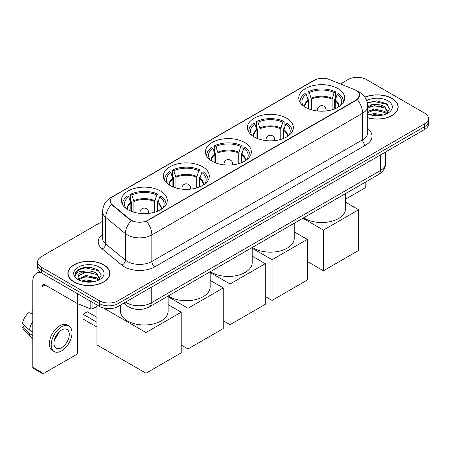 <?xml version="1.0" encoding="UTF-8"?>
<svg xmlns="http://www.w3.org/2000/svg" width="451" height="451" viewBox="0 0 451 451"><rect width="100%" height="100%" fill="white"/><g stroke="black" fill="none" stroke-linecap="round" stroke-linejoin="round"><path stroke-width="0.68" d="M160.533 191.01A22.962 13.259 0 0 0 135.514 188.135A22.962 13.259 0 0 0 121.336 200.385A22.962 13.259 0 0 0 128.061 209.76A22.962 13.259 0 0 0 153.086 212.635A22.962 13.259 0 0 0 167.259 200.385A22.962 13.259 0 0 0 160.533 191.01M286.633 118.213A22.962 13.259 0 0 0 261.608 115.338A22.962 13.259 0 0 0 247.43 127.582A22.962 13.259 0 0 0 254.155 136.957A22.962 13.259 0 0 0 279.18 139.833A22.962 13.259 0 0 0 293.359 127.582A22.962 13.259 0 0 0 286.633 118.213M244.6 142.477A22.962 13.259 0 0 0 219.575 139.601A22.962 13.259 0 0 0 205.402 151.852A22.962 13.259 0 0 0 212.128 161.227A22.962 13.259 0 0 0 237.147 164.096A22.962 13.259 0 0 0 251.325 151.852A22.962 13.259 0 0 0 244.6 142.477M202.567 166.746A22.962 13.259 0 0 0 177.542 163.871A22.962 13.259 0 0 0 163.369 176.115A22.962 13.259 0 0 0 170.095 185.491A22.962 13.259 0 0 0 195.12 188.366A22.962 13.259 0 0 0 209.292 176.115A22.962 13.259 0 0 0 202.567 166.746M337.974 88.565A22.962 13.259 0 0 0 312.955 85.69A22.962 13.259 0 0 0 298.776 97.94A22.962 13.259 0 0 0 305.502 107.315A22.962 13.259 0 0 0 330.527 110.191A22.962 13.259 0 0 0 344.699 97.94A22.962 13.259 0 0 0 337.974 88.565M356.172 90.442A11.698 6.754 0 0 0 354.61 89.687L329.388 79.489A11.698 6.754 0 0 0 314.403 80.244L113.646 196.151A11.698 6.754 0 0 0 110.219 200.926A11.698 6.754 0 0 0 112.338 204.799L130.001 219.361A11.698 6.754 0 0 0 147.855 220.263L356.172 99.992A11.698 6.754 0 0 0 359.599 95.217A11.698 6.754 0 0 0 356.172 90.442M132.617 308.569A13 7.504 180 0 1 127.368 306.111M367.683 117.807A21.011 12.132 0 0 0 398.171 106.977A21.011 12.132 0 0 0 392.015 98.403A21.011 12.132 0 0 0 364.87 97.14M103.736 264.838A21.011 12.132 0 0 0 80.836 262.206A21.011 12.132 0 0 0 67.87 273.413A21.011 12.132 0 0 0 74.02 281.993A21.011 12.132 0 0 0 96.92 284.626A21.011 12.132 0 0 0 109.892 273.413A21.011 12.132 0 0 0 103.736 264.838M68.084 274.507A21.011 12.132 0 0 0 68.011 274.828M359.599 95.217L357.305 99.519L356.172 100.342L146.536 221.204A15.165 8.755 60 0 1 151.835 234.943A17.33 10.007 180 0 1 127.329 234.943A17.33 10.007 180 0 1 125.384 233.607L105.703 217.382A17.33 10.007 180 0 1 102.569 211.643L102.569 238.173A17.33 10.007 0 0 0 105.703 243.912L125.384 260.142A17.33 10.007 0 0 0 127.329 261.479A17.33 10.007 0 0 0 151.835 261.479L362.604 139.787A17.33 10.007 0 0 0 367.683 132.712L367.683 106.182A17.33 10.007 180 0 1 362.604 113.257A15.165 8.755 -120 0 0 357.305 99.519M102.569 221.294L41.396 256.613A13 7.504 0 0 0 37.591 261.918L37.591 267.578A13 7.504 0 0 0 41.396 272.883L99.603 306.488L99.603 303.658A13 7.504 0 0 0 117.982 303.658L424.645 126.613A13 7.504 0 0 0 428.45 121.308A13 7.504 0 0 1 424.645 126.613L117.982 303.658A13 7.504 0 0 1 99.603 303.658L41.396 270.053L99.603 303.658L99.603 300.828A13 7.504 0 0 0 117.982 300.828L424.645 123.783A13 7.504 0 0 0 428.45 118.478A13 7.504 0 0 0 424.645 113.167L366.438 79.562A13 7.504 0 0 0 348.054 79.562L340.443 83.959M37.591 264.748A13 7.504 0 0 0 41.396 270.053A13 7.504 0 0 1 37.591 264.748M132.628 221.204L130.001 219.874L111.549 204.512A15.165 10.142 129.5 0 0 105.703 217.382L105.703 243.912A4.335 2.898 -50.5 0 1 102.157 248.884A21.665 12.504 180 0 1 102.569 234.204M37.591 261.918A13 7.504 0 0 0 41.396 267.223L99.603 300.828M109.751 274.828A21.011 12.132 0 0 0 109.678 274.507M398.03 108.392A21.011 12.132 0 0 0 397.957 108.071M99.603 306.488A13 7.504 0 0 0 117.982 306.488L424.645 129.443A13 7.504 0 0 0 428.45 124.138L428.45 118.478M367.683 117.666A20.797 12.008 0 0 0 397.957 106.977A20.797 12.008 0 0 0 391.863 98.487A20.797 12.008 0 0 0 364.949 97.258M369.764 114.622L374.353 113.5L383.26 114.994M371.562 115.118L374.353 114.622L381.394 115.388M367.683 111.436L374.353 109.007L384.816 111.374L387.048 113.5M367.683 112.558L374.353 110.129L384.816 112.496L386.468 113.889M367.655 105.213L373.749 104.581A10.83 6.252 0 0 0 367.683 107.49M373.749 104.581C377.91 104.147 381.597 104.914 384.816 106.881L387.99 111.871L387.911 112.699M367.683 108.071L374.353 105.635L384.816 108.003L387.956 112.434M367.683 113.59L368.146 114.018M367.683 113.815A15.165 8.755 0 0 0 387.883 113.167A15.165 8.755 0 0 0 387.883 100.787A15.165 8.755 0 0 0 366.686 100.646M386.648 113.81L389.563 108.68L386.236 103.64L376.861 100.838L367.289 102.659M367.39 103.144L373.586 101.452L386.924 104.26L387.572 104.711M370.232 106.566L373.586 105.946L382.16 106.667M370.232 111.059L373.586 110.433L382.16 111.16M371.849 115.18L373.586 114.926L381.23 115.411M345.567 199.15L364.29 188.343A2.165 1.252 120 0 0 365.823 185.688L365.823 181.9M74.173 281.903A20.797 12.008 0 0 0 96.841 284.508A20.797 12.008 0 0 0 109.678 273.413A20.797 12.008 0 0 0 103.583 264.923A20.797 12.008 0 0 0 80.921 262.324A20.797 12.008 0 0 0 68.084 273.413A20.797 12.008 0 0 0 74.173 281.903M81.484 281.058L86.079 279.936L94.981 281.43M83.283 281.554L86.079 281.058L93.115 281.824M78.564 278.859L86.079 275.443L96.537 277.81L98.769 279.936M78.936 279.473L86.079 276.564L96.537 278.932L98.188 280.325M98.369 280.246L101.283 275.116L97.957 270.076C90.831 266.394 84.033 266.355 77.566 269.952L75.069 274.524L75.306 275.989C75.447 272.697 78.835 271.04 85.476 271.017A10.83 6.252 0 0 0 78.051 276.953A10.83 6.252 0 0 0 78.575 278.876L79.866 280.454M85.476 271.017C89.631 270.583 93.318 271.35 96.537 273.317L99.71 278.306L99.637 279.135M78.051 277.077L78.418 275.747L86.079 272.071L96.537 274.439L99.677 278.87M99.603 267.223A15.165 8.755 0 0 0 78.158 267.223A15.165 8.755 0 0 0 78.158 279.609A15.165 8.755 0 0 0 99.603 279.603A15.165 8.755 0 0 0 99.603 267.223M75.069 274.625L75.542 272.776L79.117 269.574L85.307 267.888L98.645 270.696L99.293 271.147M81.958 273.002L85.307 272.381L93.881 273.103M81.958 277.495L85.307 276.869L93.881 277.596M83.57 281.616L85.307 281.362L92.951 281.847M308.298 108.691L308.298 100.883L306.263 94.31A19.844 11.455 0 0 0 303.004 105.258A19.844 11.455 0 0 0 303.506 106.002M308.8 108.894L308.8 99.316L308.027 98.87L308.027 91.795A21.665 12.504 0 0 1 335.448 91.795L334.157 92.54A19.844 11.455 0 0 0 309.324 92.54L311.359 99.119L311.359 109.768M332.116 109.768L332.116 99.119L334.157 92.54M303.703 217.76A23.83 13.755 0 0 0 304.887 218.498A23.83 13.755 0 0 0 330.859 221.48A23.83 13.755 0 0 0 345.567 208.768L345.567 193.592M335.448 91.795L335.448 98.87L334.676 99.316L334.676 108.894M306.263 94.31L304.966 93.566A21.665 12.504 0 0 0 300.078 101.481A21.665 12.504 0 0 0 300.14 102.445M309.324 92.54L308.027 91.795M343.335 102.445A21.665 12.504 0 0 0 343.403 101.481A21.665 12.504 0 0 0 338.509 93.566L337.218 94.31L335.324 100.054L335.183 108.691M339.969 106.002A19.844 11.455 0 0 0 340.471 105.258A19.844 11.455 0 0 0 337.218 94.31M323.423 270.763L323.423 230.083L358.652 209.743L358.652 250.423L323.423 270.763L307.311 261.462M323.423 230.083L302.892 218.228M345.567 202.189L358.652 209.743M256.952 138.333L256.952 130.531L254.916 123.952A19.844 11.455 0 0 0 251.664 134.9A19.844 11.455 0 0 0 252.165 135.644M257.453 138.536L257.453 128.958L256.687 128.512L256.687 121.437A21.665 12.504 0 0 1 284.102 121.437L282.811 122.187A19.844 11.455 0 0 0 257.978 122.187L260.013 128.761L260.013 139.41M280.776 139.41L280.776 128.761L282.811 122.187M252.357 247.407A23.83 13.755 0 0 0 253.547 248.14A23.83 13.755 0 0 0 279.513 251.122A23.83 13.755 0 0 0 294.221 238.416L294.221 223.234M284.102 121.437L284.102 128.512L283.335 128.958L283.335 138.536M254.916 123.952L253.62 123.208A21.665 12.504 0 0 0 248.732 131.123A21.665 12.504 0 0 0 248.794 132.087M257.978 122.187L256.687 121.437M291.994 132.087A21.665 12.504 0 0 0 292.056 131.123A21.665 12.504 0 0 0 287.169 123.208L285.872 123.952L283.983 129.696L283.837 138.333M288.623 135.644A19.844 11.455 0 0 0 289.125 134.9A19.844 11.455 0 0 0 285.872 123.952M272.077 300.405L272.077 259.725L307.311 239.385L307.311 280.065L272.077 300.405L265.278 296.482M272.077 259.725L252.194 248.242M294.221 231.831L307.311 239.385M214.918 162.597L214.918 154.794L212.883 148.221A19.844 11.455 0 0 0 209.63 159.164A19.844 11.455 0 0 0 210.132 159.913M215.426 162.805L215.426 153.227L214.653 152.782L214.653 145.707A21.665 12.504 0 0 1 242.074 145.707L240.778 146.451A19.844 11.455 0 0 0 215.95 146.451L217.985 153.024L217.985 163.679M238.742 163.679L238.742 153.024L240.778 146.451M210.329 271.671A23.83 13.755 0 0 0 211.513 272.41A23.83 13.755 0 0 0 237.48 275.392A23.83 13.755 0 0 0 252.194 262.679L252.194 247.503M242.074 145.707L242.074 152.782L241.302 153.227L241.302 162.805M212.883 148.221L211.592 147.471A21.665 12.504 0 0 0 206.699 155.386A21.665 12.504 0 0 0 206.767 156.35M215.95 146.451L214.653 145.707M249.961 156.35A21.665 12.504 0 0 0 250.023 155.386A21.665 12.504 0 0 0 245.135 147.471L243.839 148.221L241.95 153.966L241.804 162.597M246.596 159.913A19.844 11.455 0 0 0 247.097 159.164A19.844 11.455 0 0 0 243.839 148.221M230.049 324.675L230.049 283.995L265.278 263.655L265.278 304.335L230.049 324.675L223.245 320.746M230.049 283.995L210.16 272.511M252.194 256.095L265.278 263.655M172.891 186.866L172.891 179.064L170.85 172.485A19.844 11.455 0 0 0 167.597 183.433A19.844 11.455 0 0 0 168.099 184.177M173.393 187.069L173.393 177.491L172.62 177.046L172.62 169.971A21.665 12.504 0 0 1 200.041 169.971L198.744 170.72A19.844 11.455 0 0 0 173.917 170.72L175.952 177.294L175.952 187.943M196.709 187.943L196.709 177.294L198.744 170.72M168.296 295.941A23.83 13.755 0 0 0 169.48 296.673A23.83 13.755 0 0 0 195.452 299.656A23.83 13.755 0 0 0 210.16 286.949L210.16 271.767M200.041 169.971L200.041 177.046L199.269 177.491L199.269 187.069M170.85 172.485L169.559 171.741A21.665 12.504 0 0 0 164.666 179.656A21.665 12.504 0 0 0 164.733 180.62M173.917 170.72L172.62 169.971M207.928 180.62A21.665 12.504 0 0 0 207.996 179.656A21.665 12.504 0 0 0 203.102 171.741L201.811 172.485L199.917 178.23L199.776 186.866M204.562 184.177A19.844 11.455 0 0 0 205.064 183.433A19.844 11.455 0 0 0 201.811 172.485M188.016 348.939L188.016 308.258L223.245 287.918L223.245 328.599L188.016 348.939L181.217 345.015M188.016 308.258L168.127 296.781M210.16 280.364L223.245 287.918M130.858 211.13L130.858 203.328L128.823 196.754A19.844 11.455 0 0 0 125.564 207.697A19.844 11.455 0 0 0 126.066 208.447M131.359 211.339L131.359 201.76L130.593 201.315L130.593 194.24A21.665 12.504 0 0 1 158.008 194.24L156.717 194.984A19.844 11.455 0 0 0 131.884 194.984L133.919 201.558L133.919 212.212M154.676 212.212L154.676 201.558L156.717 194.984M120.473 305.056L120.473 311.213A23.83 13.755 0 0 0 127.453 320.943A23.83 13.755 0 0 0 153.419 323.925A23.83 13.755 0 0 0 168.127 311.213L168.127 296.036M158.008 194.24L158.008 201.315L157.241 201.76L157.241 211.339M128.823 196.754L127.526 196.005A21.665 12.504 0 0 0 122.638 203.92A21.665 12.504 0 0 0 122.7 204.884M131.884 194.984L130.593 194.24M165.895 204.884A21.665 12.504 0 0 0 165.962 203.92A21.665 12.504 0 0 0 161.075 196.005L159.778 196.754L157.889 202.499L157.743 211.13M162.529 208.447A19.844 11.455 0 0 0 163.031 207.697A19.844 11.455 0 0 0 159.778 196.754M96.965 327.043L83.029 318.998L83.029 314.257L96.965 322.302M145.983 373.208L145.983 332.528L181.217 312.188L181.217 352.868L145.983 373.208L96.965 344.908L96.965 306.24M145.983 332.528L103.623 308.067M168.127 304.634L181.217 312.188M83.029 314.257L87.319 311.782L96.965 317.352M92.94 302.644L92.94 308.569L98.07 305.609M41.25 272.799A17.33 10.007 -120 0 0 36.407 273.441A17.33 10.007 -120 0 0 32.816 281.373L32.816 367.334L42.011 372.644L42.011 286.684A4.335 2.503 60 0 1 42.907 284.699A4.335 2.503 60 0 1 45.072 284.914L77.104 303.405L77.104 293.5M42.011 372.644A2.165 1.252 120 0 0 42.456 373.631L33.267 368.326A2.165 1.252 -60 0 1 32.816 367.334M42.456 373.631A2.165 1.252 120 0 0 43.538 373.524L76.01 354.779A2.165 1.252 120 0 0 77.544 352.124L77.544 303.608M92.94 308.569A2.165 1.252 180 0 1 90.166 308.709L77.392 303.546A2.165 1.252 180 0 1 77.104 303.405M61.612 347.665A10.83 6.252 120 0 0 68.693 338.12A10.83 6.252 120 0 0 67.03 329.444A10.83 6.252 120 0 0 61.612 329.98A10.83 6.252 120 0 0 54.537 339.524A10.83 6.252 120 0 0 56.2 348.206A10.83 6.252 120 0 0 61.612 347.665M54.616 339.27A10.83 6.252 120 0 0 58.506 332.539M32.816 311.151L31.897 310.874L31.897 313.05L32.816 313.58M68.98 326.067L67.143 325.008A14.731 8.507 120 0 0 59.774 325.735A14.731 8.507 120 0 0 50.151 338.718A14.731 8.507 120 0 0 52.412 350.517L54.25 351.583A14.731 8.507 120 0 0 61.612 350.85A14.731 8.507 120 0 0 71.235 337.872A14.731 8.507 120 0 0 68.98 326.067A14.731 8.507 120 0 0 61.612 326.795A14.731 8.507 120 0 0 51.989 339.778A14.731 8.507 120 0 0 54.25 351.583M32.816 321.281A14.297 8.253 120 0 0 29.563 330.087L22.55 323.525A11.264 6.506 120 0 1 28.836 312.639L32.816 313.851M32.816 331.97L29.563 330.087M26.344 327.076L24.433 325.977L22.55 327.065L29.563 333.627L32.816 335.505M29.563 333.627A14.297 8.253 120 0 0 31.328 337.619A14.297 8.253 120 0 0 32.41 338.47L32.816 338.707M32.816 310.615A11.264 6.506 120 0 0 31.897 310.874M22.55 327.065A11.264 6.506 120 0 0 23.88 329.867L31.328 337.619M112.338 204.799L112.338 205.312M130.001 219.361L130.001 219.874M147.855 220.263L147.855 220.612M356.172 99.992L356.172 100.342M154.902 266.783A4.335 2.503 60 0 1 151.835 261.479L151.835 234.943L362.604 113.257L362.604 139.787A4.335 2.503 60 0 0 365.671 145.098L154.902 266.783A21.665 12.504 180 0 1 124.262 266.783A21.665 12.504 180 0 1 121.838 265.115L102.157 248.884M367.683 106.182C367.39 99.953 364.65 95.279 359.464 92.167L357.277 91.102A15.165 7.103 112 0 0 357.074 91.023M112.355 197.036A15.165 8.755 -120 0 0 110.788 197.628C105.602 200.74 102.862 205.408 102.569 211.643M110.788 197.628L313.129 80.802A15.165 8.755 60 0 1 314.279 80.317M131.292 220.68A15.165 10.142 129.5 0 0 125.384 233.607L125.384 260.142A4.335 2.898 -50.5 0 1 121.838 265.115M367.683 128.749A21.665 12.504 180 0 1 365.671 145.098M117.982 300.828L117.982 306.488M424.645 123.783L424.645 129.443M41.396 267.223L41.396 272.883M125.553 302.119A17.33 10.007 0 0 0 126.714 302.863A17.33 10.007 0 0 0 151.22 302.863L380.373 170.563A17.33 10.007 0 0 0 385.453 163.487C385.577 167.789 383.288 171.47 378.581 174.531L149.428 306.832A8.665 5 60 0 0 151.22 302.863L151.22 287.298M380.373 154.997L380.373 170.563A8.665 5 60 0 1 378.581 174.531M124.848 302.525A8.665 5.795 129.5 0 0 126.359 305.344L123.726 303.173M308.298 100.883A16.986 9.804 0 0 0 304.758 106.864M332.116 99.119A16.986 9.804 0 0 0 311.359 99.119M308.151 100.054A17.189 9.922 0 0 0 304.588 106.757M332.263 98.284A17.189 9.922 0 0 0 311.213 98.284M338.893 106.757A17.189 9.922 0 0 0 335.324 100.054M338.724 106.864A16.986 9.804 0 0 0 335.183 100.883M317.792 111.002A4.335 2.503 180 0 1 317.408 109.971L317.408 110.957M326.073 110.957L326.073 109.971A4.335 2.503 180 0 1 325.684 111.002M256.952 130.531A16.986 9.804 0 0 0 253.411 136.506M280.776 128.761A16.986 9.804 0 0 0 260.013 128.761M256.805 129.696A17.189 9.922 0 0 0 253.242 136.399M280.917 127.926A17.189 9.922 0 0 0 259.872 127.926M287.546 136.399A17.189 9.922 0 0 0 283.983 129.696M287.377 136.506A16.986 9.804 0 0 0 283.837 130.531M266.451 140.644A4.335 2.503 180 0 1 266.062 139.613L266.062 140.605M274.727 140.605L274.727 139.613A4.335 2.503 180 0 1 274.343 140.644M214.918 154.794A16.986 9.804 0 0 0 211.378 160.776M238.742 153.024A16.986 9.804 0 0 0 217.985 153.024M214.777 153.966A17.189 9.922 0 0 0 211.209 160.663M238.889 152.196A17.189 9.922 0 0 0 217.839 152.196M245.513 160.663A17.189 9.922 0 0 0 241.95 153.966M245.344 160.776A16.986 9.804 0 0 0 241.804 154.794M224.418 164.914A4.335 2.503 180 0 1 224.029 163.876L224.029 164.869M232.693 164.869L232.693 163.876A4.335 2.503 180 0 1 232.31 164.914M172.891 179.064A16.986 9.804 0 0 0 169.345 185.04M196.709 177.294A16.986 9.804 0 0 0 175.952 177.294M172.744 178.23A17.189 9.922 0 0 0 169.181 184.933M196.856 176.465A17.189 9.922 0 0 0 175.805 176.465M203.486 184.933A17.189 9.922 0 0 0 199.917 178.23M203.316 185.04A16.986 9.804 0 0 0 199.776 179.064M182.384 189.178A4.335 2.503 180 0 1 182.001 188.146L182.001 189.138M190.666 189.138L190.666 188.146A4.335 2.503 180 0 1 190.277 189.178M130.858 203.328A16.986 9.804 0 0 0 127.317 209.309M154.676 201.558A16.986 9.804 0 0 0 133.919 201.558M130.711 202.499A17.189 9.922 0 0 0 127.148 209.196M154.823 200.729A17.189 9.922 0 0 0 133.778 200.729M161.452 209.196A17.189 9.922 0 0 0 157.889 202.499M161.283 209.309A16.986 9.804 0 0 0 157.743 203.328M140.351 213.447A4.335 2.503 180 0 1 139.968 212.41L139.968 213.402M148.633 213.402L148.633 212.41A4.335 2.503 180 0 1 148.244 213.447M42.011 286.684L45.072 284.914M77.392 293.669L77.392 303.546M90.166 308.709L90.166 301.042M313.129 80.802L315.909 79.511M149.428 306.832C142.454 310.333 135.48 310.333 128.507 306.832L126.359 305.344M385.453 163.487L385.453 152.072M397.957 108.719L397.957 106.977M109.678 275.155L109.678 273.413M68.084 275.155L68.084 273.413M300.078 102.338L300.078 101.481M343.403 102.338L343.403 101.481M326.073 109.971A4.335 4.335 0 0 0 319.573 106.216A4.335 4.335 0 0 0 317.408 109.971M248.732 131.98L248.732 131.123M292.056 131.98L292.056 131.123M274.727 139.613A4.335 4.335 0 0 0 268.227 135.858A4.335 4.335 0 0 0 266.062 139.613M206.699 156.249L206.699 155.386M250.023 156.249L250.023 155.386M232.693 163.876A4.335 4.335 0 0 0 226.199 160.128A4.335 4.335 0 0 0 224.029 163.876M164.666 180.513L164.666 179.656M207.996 180.513L207.996 179.656M190.666 188.146A4.335 4.335 0 0 0 184.166 184.391A4.335 4.335 0 0 0 182.001 188.146M122.638 204.782L122.638 203.92M165.962 204.782L165.962 203.92M148.633 212.41A4.335 4.335 0 0 0 142.133 208.661A4.335 4.335 0 0 0 139.968 212.41M96.965 308.23L95.246 307.238M36.407 273.441L39.603 271.592"/></g></svg>
